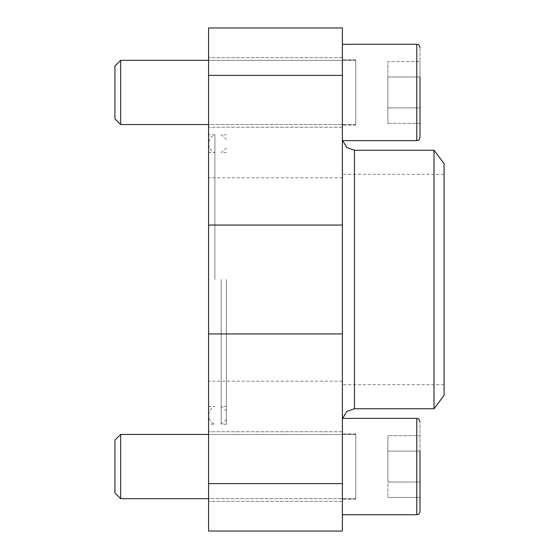<?xml version="1.0" encoding="UTF-8"?>
<svg xmlns="http://www.w3.org/2000/svg" width="559" height="559" viewBox="0 0 559 559"><rect width="100%" height="100%" fill="white"/><g stroke="black" fill="none" stroke-linecap="round" stroke-linejoin="round"><path stroke-width="0.42" stroke-dasharray="2.79 2.1" d="M214.894 279.5L214.894 134.782L214.894 279.5M208.584 406.4L214.894 406.4C213.811 406.575 209.143 408.706 208.584 415.309L208.584 134.782L208.584 415.309C209.143 421.912 213.811 424.05 214.894 424.218L208.584 424.218M342.387 75.402L342.387 531.05L208.584 531.05L208.584 27.95L342.387 27.95L342.387 75.402L208.584 75.402M208.584 466.555L208.584 431.765L208.584 466.555M208.584 92.445L208.584 57.654L208.584 92.445M342.387 279.5L342.387 420.794L342.387 279.5M342.387 466.555L342.387 514.727L342.387 466.555M342.387 92.445L342.387 44.273L342.387 92.445M444.077 163.626L444.077 395.374M433.994 150.245L433.994 408.755M444.077 279.5L444.077 384.669L444.077 279.5M355.769 466.555L355.769 499.208L355.769 466.555M419.991 511.513L419.991 421.598L419.991 511.513C419.802 513.462 418.733 514.539 416.783 514.727L342.387 514.727M355.769 92.445L355.769 59.792L355.769 92.445M342.387 44.273L416.783 44.273L416.783 140.609L416.783 44.273L416.783 140.609L342.387 140.609M419.991 482.005L387.883 482.005L419.991 482.005L387.883 482.005L387.883 497.454L387.883 451.106L387.883 497.454L387.883 482.005L419.991 482.005L419.991 497.454L419.991 435.657L419.991 482.005L419.991 451.106L387.883 451.106L387.883 435.657L419.991 435.657L387.883 435.657L387.883 451.106L419.991 451.106L387.883 451.106L387.883 482.005L387.883 435.657L387.883 451.106L419.991 451.106M208.584 434.441L355.769 434.441L120.667 434.441L120.667 498.67L120.667 434.441L120.667 498.67L355.769 498.67L355.769 434.441L355.769 498.67L355.769 434.441L355.769 498.67L208.584 498.67M120.667 434.441L114.923 440.192L114.923 492.926L114.923 440.192L114.923 492.926L120.667 498.67M419.991 47.487L419.991 137.402L419.991 47.487M419.991 123.343L387.883 123.343L387.883 76.995L387.883 123.343L387.883 107.894L387.883 123.343L419.991 123.343L419.991 61.546L419.991 123.343L419.991 61.546L419.991 76.995L387.883 76.995L387.883 61.546L419.991 61.546L387.883 61.546L387.883 76.995L419.991 76.995L387.883 76.995L387.883 107.894L387.883 61.546L387.883 76.995L419.991 76.995M208.584 60.33L355.769 60.33L120.667 60.33L120.667 124.559L120.667 60.33L120.667 124.559L355.769 124.559L355.769 60.33L355.769 124.559L355.769 60.33L355.769 124.559L208.584 124.559M120.667 60.33L114.923 66.074L114.923 118.808L114.923 66.074L114.923 118.808L120.667 124.559M387.883 497.454L419.991 497.454L387.883 497.454M387.883 107.894L419.991 107.894L387.883 107.894M226.409 279.5L226.409 424.218L226.409 279.5M221.168 279.5L221.168 424.218L221.168 279.5M342.387 333.947L208.584 333.947M342.387 483.598L208.584 483.598M342.387 225.053L208.584 225.053M354.427 150.245L354.427 408.755M342.387 418.391L416.783 418.391L416.783 514.727M208.584 152.6L214.894 152.6C213.811 152.425 209.143 150.294 208.584 143.691C209.143 137.088 213.811 134.95 214.894 134.782L208.584 134.782M342.387 431.765L208.584 431.765L342.387 431.765M342.387 501.346L208.584 501.346L342.387 501.346M342.387 57.654L208.584 57.654L342.387 57.654M342.387 127.235L208.584 127.235L342.387 127.235M342.387 177.811L208.584 177.811M342.387 381.189L208.584 381.189M444.077 174.331L342.387 174.331M444.077 384.669L342.387 384.669M342.632 418.391L342.387 420.794M342.632 140.609L342.387 138.206M355.769 433.91L342.387 433.91L355.769 433.91M355.769 499.208L342.387 499.208L355.769 499.208M355.769 59.792L342.387 59.792L355.769 59.792M355.769 125.09L342.387 125.09L355.769 125.09M226.409 134.782L221.168 134.782L226.409 139.324M226.409 424.218L221.168 424.218L226.409 419.676M226.409 152.6L221.168 152.6L226.409 148.058M226.409 406.4L221.168 406.4L226.409 410.942"/><path stroke-width="0.84" d="M208.584 483.598L208.584 531.05L342.387 531.05L342.387 483.598L208.584 483.598L208.584 27.95L342.387 27.95L342.387 483.598M433.994 150.245L433.994 408.755L444.077 395.374L444.077 163.626L433.994 150.245L354.427 150.245L346.811 147.534L342.632 140.609M419.991 451.106L419.991 511.513C419.802 513.462 418.733 514.539 416.783 514.727L342.387 514.727M419.991 76.995L419.991 137.402C419.802 139.352 418.733 140.421 416.783 140.609L342.387 140.609M419.991 511.513L419.991 482.005M208.584 498.67L120.667 498.67L120.667 434.441L208.584 434.441M120.667 498.67L114.923 492.926L114.923 440.192L120.667 434.441M208.584 124.559L120.667 124.559L120.667 60.33L208.584 60.33M120.667 124.559L114.923 118.808L114.923 66.074L120.667 60.33M342.387 44.273L416.783 44.273L416.783 140.609C418.733 140.421 419.802 139.352 419.991 137.402L419.991 123.343M342.387 75.402L208.584 75.402M342.387 225.053L208.584 225.053M342.387 333.947L208.584 333.947M433.994 408.755L354.427 408.755L354.427 150.245M416.783 514.727L416.783 418.391L342.387 418.391M354.427 408.755L346.811 411.466L342.632 418.391M416.783 418.391C417.433 418.957 418.244 417.035 419.991 421.598C418.244 417.035 417.433 418.957 416.783 418.391M416.783 44.273C417.608 44.867 418.349 43.001 419.991 47.487C418.349 43.001 417.608 44.867 416.783 44.273"/></g></svg>

